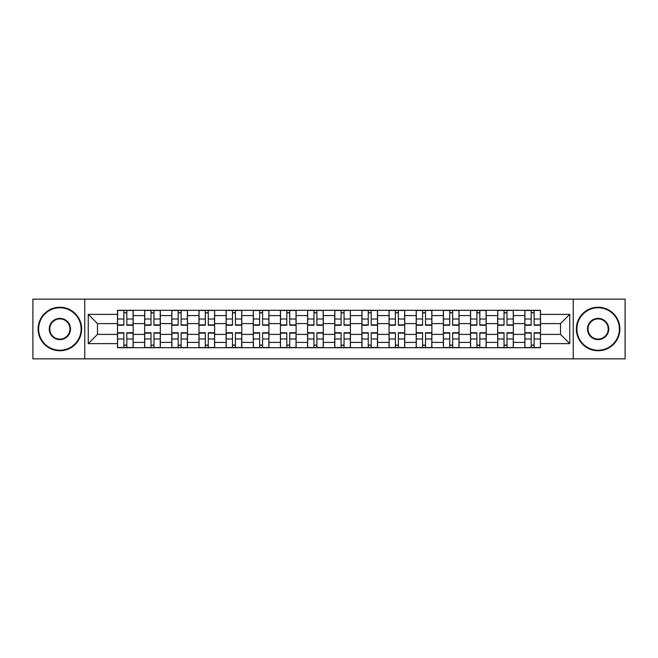 <?xml version="1.0" encoding="UTF-8"?>
<svg xmlns="http://www.w3.org/2000/svg" width="658" height="658" viewBox="0 0 658 658"><rect width="100%" height="100%" fill="white"/><g stroke="black" fill="none" stroke-linecap="round" stroke-linejoin="round"><path stroke-width="0.99" d="M573.225 358.857L625.1 358.857L625.1 299.143L32.9 299.143L32.9 358.857L573.225 358.857L573.225 299.143M144.653 347.712L144.653 315.593L133.163 315.593L133.163 347.712M133.163 315.593L133.163 310.288M144.653 315.593L144.653 310.288M160.322 310.288L160.322 347.712M171.812 347.712L171.812 310.288M187.481 310.288L187.481 347.712M198.963 347.712L198.963 310.288M214.631 310.288L214.631 347.712M226.122 347.712L226.122 310.288M241.79 310.288L241.79 347.712M253.281 347.712L253.281 310.288M268.941 310.288L268.941 347.712M280.431 347.712L280.431 310.288M296.1 310.288L296.1 347.712M307.59 347.712L307.59 310.288M323.259 310.288L323.259 347.712M334.741 347.712L334.741 310.288M350.41 310.288L350.41 347.712M361.9 347.712L361.9 310.288M377.569 310.288L377.569 347.712M389.059 347.712L389.059 310.288M404.719 310.288L404.719 347.712M416.21 347.712L416.21 310.288M431.878 310.288L431.878 347.712M443.369 347.712L443.369 310.288M459.037 310.288L459.037 347.712M470.519 347.712L470.519 310.288M486.188 310.288L486.188 347.712M497.678 347.712L497.678 310.288M513.347 310.288L513.347 347.712M524.837 347.712L524.837 310.288M524.837 334.396L513.347 334.396M497.678 334.396L486.188 334.396M470.519 334.396L459.037 334.396M443.369 334.396L431.878 334.396M416.21 334.396L404.719 334.396M389.059 334.396L377.569 334.396M361.9 334.396L350.41 334.396M334.741 334.396L323.259 334.396M307.59 334.396L296.1 334.396M280.431 334.396L268.941 334.396M253.281 334.396L241.79 334.396M226.122 334.396L214.631 334.396M198.963 334.396L187.481 334.396M171.812 334.396L160.322 334.396M144.653 334.396L133.163 334.396M524.837 323.604L513.347 323.604M497.678 323.604L486.188 323.604M470.519 323.604L459.037 323.604M443.369 323.604L431.878 323.604M416.21 323.604L404.719 323.604M389.059 323.604L377.569 323.604M361.9 323.604L350.41 323.604M334.741 323.604L323.259 323.604M307.59 323.604L296.1 323.604M280.431 323.604L268.941 323.604M253.281 323.604L241.79 323.604M226.122 323.604L214.631 323.604M198.963 323.604L187.481 323.604M171.812 323.604L160.322 323.604M144.653 323.604L133.163 323.604M97.483 334.396L117.502 334.396L117.502 323.604L97.483 323.604L97.483 334.396L88.254 343.624L88.254 314.376L117.502 314.376L117.502 323.604M540.498 323.604L540.498 334.396L560.517 334.396L560.517 323.604L540.498 323.604L540.498 310.288L117.502 310.288L117.502 314.376M540.498 314.376L569.746 314.376L569.746 343.624L540.498 343.624L540.498 334.396M117.502 334.396L117.502 347.712L540.498 347.712L540.498 343.624M117.502 343.624L88.254 343.624M84.775 358.857L84.775 299.143M126.813 345.105L123.852 345.105M123.852 312.895L126.813 312.895M153.972 345.105L151.011 345.105M151.011 312.895L153.972 312.895M181.123 345.105L178.162 345.105M178.162 312.895L181.123 312.895M208.282 345.105L205.321 345.105M205.321 312.895L208.282 312.895M235.432 345.105L232.48 345.105M232.48 312.895L235.432 312.895M262.591 345.105L259.63 345.105M259.63 312.895L262.591 312.895M289.75 345.105L286.789 345.105M286.789 312.895L289.75 312.895M316.901 345.105L313.94 345.105M313.94 312.895L316.901 312.895M344.06 345.105L341.099 345.105M341.099 312.895L344.06 312.895M371.211 345.105L368.25 345.105M368.25 312.895L371.211 312.895M398.37 345.105L395.409 345.105M395.409 312.895L398.37 312.895M425.52 345.105L422.568 345.105M422.568 312.895L425.52 312.895M452.679 345.105L449.718 345.105M449.718 312.895L452.679 312.895M479.838 345.105L476.877 345.105M476.877 312.895L479.838 312.895M506.989 345.105L504.028 345.105M504.028 312.895L506.989 312.895M534.148 345.105L531.187 345.105M531.187 312.895L534.148 312.895M88.254 314.376L97.483 323.604M560.517 334.396L569.746 343.624M560.517 323.604L569.746 314.376M126.813 325.258L126.813 310.461L133.081 310.461L133.081 325.258L126.813 325.258M123.852 312.723L126.813 312.723M123.852 310.461L117.585 310.461L117.585 325.258L123.852 325.258L123.852 310.461L126.813 310.461M123.852 332.742L123.852 347.539L117.585 347.539L117.585 332.742L123.852 332.742M126.813 345.277L123.852 345.277M126.813 347.539L133.081 347.539L133.081 332.742L126.813 332.742L126.813 347.539L123.852 347.539M153.972 325.258L153.972 310.461L160.231 310.461L160.231 325.258L153.972 325.258M151.011 312.723L153.972 312.723M151.011 310.461L144.744 310.461L144.744 325.258L151.011 325.258L151.011 310.461L153.972 310.461M181.123 325.258L181.123 310.461L187.39 310.461L187.39 325.258L181.123 325.258M178.162 312.723L181.123 312.723M178.162 310.461L171.894 310.461L171.894 325.258L178.162 325.258L178.162 310.461L181.123 310.461M208.282 325.258L208.282 310.461L214.549 310.461L214.549 325.258L208.282 325.258M205.321 312.723L208.282 312.723M205.321 310.461L199.053 310.461L199.053 325.258L205.321 325.258L205.321 310.461L208.282 310.461M151.011 332.742L151.011 347.539L144.744 347.539L144.744 332.742L151.011 332.742M153.972 345.277L151.011 345.277M153.972 347.539L160.231 347.539L160.231 332.742L153.972 332.742L153.972 347.539L151.011 347.539M178.162 332.742L178.162 347.539L171.894 347.539L171.894 332.742L178.162 332.742M181.123 345.277L178.162 345.277M181.123 347.539L187.39 347.539L187.39 332.742L181.123 332.742L181.123 347.539L178.162 347.539M205.321 332.742L205.321 347.539L199.053 347.539L199.053 332.742L205.321 332.742M208.282 345.277L205.321 345.277M208.282 347.539L214.549 347.539L214.549 332.742L208.282 332.742L208.282 347.539L205.321 347.539M59.878 350.237A21.237 21.237 0 0 0 81.115 329A21.237 21.237 0 0 0 59.878 307.763A21.237 21.237 0 0 0 38.641 329A21.237 21.237 0 0 0 59.878 350.237M59.878 307.237A21.763 21.763 0 0 1 81.641 329A21.763 21.763 0 0 1 59.878 350.763A21.763 21.763 0 0 1 38.123 329A21.763 21.763 0 0 1 59.878 307.237M59.878 339.618A10.618 10.618 0 0 1 49.26 329A10.618 10.618 0 0 1 59.878 318.382A10.618 10.618 0 0 1 70.496 329A10.618 10.618 0 0 1 59.878 339.618M59.878 318.9A10.1 10.1 0 0 0 49.786 329A10.1 10.1 0 0 0 59.878 339.1A10.1 10.1 0 0 0 69.978 329A10.1 10.1 0 0 0 59.878 318.9M598.122 350.237A21.237 21.237 0 0 0 619.359 329A21.237 21.237 0 0 0 598.122 307.763A21.237 21.237 0 0 0 576.885 329A21.237 21.237 0 0 0 598.122 350.237M598.122 307.237A21.763 21.763 0 0 1 619.877 329A21.763 21.763 0 0 1 598.122 350.763A21.763 21.763 0 0 1 576.359 329A21.763 21.763 0 0 1 598.122 307.237M598.122 339.618A10.618 10.618 0 0 1 587.504 329A10.618 10.618 0 0 1 598.122 318.382A10.618 10.618 0 0 1 608.74 329A10.618 10.618 0 0 1 598.122 339.618M598.122 318.9A10.1 10.1 0 0 0 588.022 329A10.1 10.1 0 0 0 598.122 339.1A10.1 10.1 0 0 0 608.214 329A10.1 10.1 0 0 0 598.122 318.9M235.432 325.258L235.432 310.461L241.7 310.461L241.7 325.258L235.432 325.258M232.48 312.723L235.432 312.723M232.48 310.461L226.212 310.461L226.212 325.258L232.48 325.258L232.48 310.461L235.432 310.461M262.591 325.258L262.591 310.461L268.859 310.461L268.859 325.258L262.591 325.258M259.63 312.723L262.591 312.723M259.63 310.461L253.363 310.461L253.363 325.258L259.63 325.258L259.63 310.461L262.591 310.461M232.48 332.742L232.48 347.539L226.212 347.539L226.212 332.742L232.48 332.742M235.432 345.277L232.48 345.277M235.432 347.539L241.7 347.539L241.7 332.742L235.432 332.742L235.432 347.539L232.48 347.539M259.63 332.742L259.63 347.539L253.363 347.539L253.363 332.742L259.63 332.742M262.591 345.277L259.63 345.277M262.591 347.539L268.859 347.539L268.859 332.742L262.591 332.742L262.591 347.539L259.63 347.539M289.75 325.258L289.75 310.461L296.01 310.461L296.01 325.258L289.75 325.258M286.789 312.723L289.75 312.723M286.789 310.461L280.522 310.461L280.522 325.258L286.789 325.258L286.789 310.461L289.75 310.461M316.901 325.258L316.901 310.461L323.168 310.461L323.168 325.258L316.901 325.258M313.94 312.723L316.901 312.723M313.94 310.461L307.673 310.461L307.673 325.258L313.94 325.258L313.94 310.461L316.901 310.461M344.06 325.258L344.06 310.461L350.327 310.461L350.327 325.258L344.06 325.258M341.099 312.723L344.06 312.723M341.099 310.461L334.832 310.461L334.832 325.258L341.099 325.258L341.099 310.461L344.06 310.461M371.211 325.258L371.211 310.461L377.478 310.461L377.478 325.258L371.211 325.258M368.25 312.723L371.211 312.723M368.25 310.461L361.99 310.461L361.99 325.258L368.25 325.258L368.25 310.461L371.211 310.461M398.37 325.258L398.37 310.461L404.637 310.461L404.637 325.258L398.37 325.258M395.409 312.723L398.37 312.723M395.409 310.461L389.141 310.461L389.141 325.258L395.409 325.258L395.409 310.461L398.37 310.461M425.52 325.258L425.52 310.461L431.788 310.461L431.788 325.258L425.52 325.258M422.568 312.723L425.52 312.723M422.568 310.461L416.3 310.461L416.3 325.258L422.568 325.258L422.568 310.461L425.52 310.461M452.679 325.258L452.679 310.461L458.947 310.461L458.947 325.258L452.679 325.258M449.718 312.723L452.679 312.723M449.718 310.461L443.451 310.461L443.451 325.258L449.718 325.258L449.718 310.461L452.679 310.461M479.838 325.258L479.838 310.461L486.106 310.461L486.106 325.258L479.838 325.258M476.877 312.723L479.838 312.723M476.877 310.461L470.61 310.461L470.61 325.258L476.877 325.258L476.877 310.461L479.838 310.461M286.789 332.742L286.789 347.539L280.522 347.539L280.522 332.742L286.789 332.742M289.75 345.277L286.789 345.277M289.75 347.539L296.01 347.539L296.01 332.742L289.75 332.742L289.75 347.539L286.789 347.539M313.94 332.742L313.94 347.539L307.673 347.539L307.673 332.742L313.94 332.742M316.901 345.277L313.94 345.277M316.901 347.539L323.168 347.539L323.168 332.742L316.901 332.742L316.901 347.539L313.94 347.539M341.099 332.742L341.099 347.539L334.832 347.539L334.832 332.742L341.099 332.742M344.06 345.277L341.099 345.277M344.06 347.539L350.327 347.539L350.327 332.742L344.06 332.742L344.06 347.539L341.099 347.539M368.25 332.742L368.25 347.539L361.99 347.539L361.99 332.742L368.25 332.742M371.211 345.277L368.25 345.277M371.211 347.539L377.478 347.539L377.478 332.742L371.211 332.742L371.211 347.539L368.25 347.539M395.409 332.742L395.409 347.539L389.141 347.539L389.141 332.742L395.409 332.742M398.37 345.277L395.409 345.277M398.37 347.539L404.637 347.539L404.637 332.742L398.37 332.742L398.37 347.539L395.409 347.539M422.568 332.742L422.568 347.539L416.3 347.539L416.3 332.742L422.568 332.742M425.52 345.277L422.568 345.277M425.52 347.539L431.788 347.539L431.788 332.742L425.52 332.742L425.52 347.539L422.568 347.539M449.718 332.742L449.718 347.539L443.451 347.539L443.451 332.742L449.718 332.742M452.679 345.277L449.718 345.277M452.679 347.539L458.947 347.539L458.947 332.742L452.679 332.742L452.679 347.539L449.718 347.539M476.877 332.742L476.877 347.539L470.61 347.539L470.61 332.742L476.877 332.742M479.838 345.277L476.877 345.277M479.838 347.539L486.106 347.539L486.106 332.742L479.838 332.742L479.838 347.539L476.877 347.539M506.989 325.258L506.989 310.461L513.256 310.461L513.256 325.258L506.989 325.258M504.028 312.723L506.989 312.723M504.028 310.461L497.769 310.461L497.769 325.258L504.028 325.258L504.028 310.461L506.989 310.461M504.028 332.742L504.028 347.539L497.769 347.539L497.769 332.742L504.028 332.742M506.989 345.277L504.028 345.277M506.989 347.539L513.256 347.539L513.256 332.742L506.989 332.742L506.989 347.539L504.028 347.539M534.148 325.258L534.148 310.461L540.415 310.461L540.415 325.258L534.148 325.258M531.187 312.723L534.148 312.723M531.187 310.461L524.92 310.461L524.92 325.258L531.187 325.258L531.187 310.461L534.148 310.461M531.187 332.742L531.187 347.539L524.92 347.539L524.92 332.742L531.187 332.742M534.148 345.277L531.187 345.277M534.148 347.539L540.415 347.539L540.415 332.742L534.148 332.742L534.148 347.539L531.187 347.539M497.678 315.593L486.188 315.593M470.519 315.593L459.037 315.593M443.369 315.593L431.878 315.593M416.21 315.593L404.719 315.593M389.059 315.593L377.569 315.593M361.9 315.593L350.41 315.593M334.741 315.593L323.259 315.593M307.59 315.593L296.1 315.593M280.431 315.593L268.941 315.593M253.281 315.593L241.79 315.593M226.122 315.593L214.631 315.593M198.963 315.593L187.481 315.593M171.812 315.593L160.322 315.593M524.837 315.593L513.347 315.593M497.678 342.407L486.188 342.407M470.519 342.407L459.037 342.407M443.369 342.407L431.878 342.407M416.21 342.407L404.719 342.407M389.059 342.407L377.569 342.407M361.9 342.407L350.41 342.407M334.741 342.407L323.259 342.407M307.59 342.407L296.1 342.407M280.431 342.407L268.941 342.407M253.281 342.407L241.79 342.407M226.122 342.407L214.631 342.407M198.963 342.407L187.481 342.407M171.812 342.407L160.322 342.407M144.653 342.407L133.163 342.407M524.837 342.407L513.347 342.407M126.813 324.887L133.081 324.887M126.813 319.015L133.081 319.015M117.585 324.887L123.852 324.887M117.585 319.015L123.852 319.015M123.852 333.113L117.585 333.113M123.852 338.985L117.585 338.985M133.081 333.113L126.813 333.113M133.081 338.985L126.813 338.985M153.972 324.887L160.231 324.887M153.972 319.015L160.231 319.015M144.744 324.887L151.011 324.887M144.744 319.015L151.011 319.015M181.123 324.887L187.39 324.887M181.123 319.015L187.39 319.015M171.894 324.887L178.162 324.887M171.894 319.015L178.162 319.015M208.282 324.887L214.549 324.887M208.282 319.015L214.549 319.015M199.053 324.887L205.321 324.887M199.053 319.015L205.321 319.015M151.011 333.113L144.744 333.113M151.011 338.985L144.744 338.985M160.231 333.113L153.972 333.113M160.231 338.985L153.972 338.985M178.162 333.113L171.894 333.113M178.162 338.985L171.894 338.985M187.39 333.113L181.123 333.113M187.39 338.985L181.123 338.985M205.321 333.113L199.053 333.113M205.321 338.985L199.053 338.985M214.549 333.113L208.282 333.113M214.549 338.985L208.282 338.985M235.432 324.887L241.7 324.887M235.432 319.015L241.7 319.015M226.212 324.887L232.48 324.887M226.212 319.015L232.48 319.015M262.591 324.887L268.859 324.887M262.591 319.015L268.859 319.015M253.363 324.887L259.63 324.887M253.363 319.015L259.63 319.015M232.48 333.113L226.212 333.113M232.48 338.985L226.212 338.985M241.7 333.113L235.432 333.113M241.7 338.985L235.432 338.985M259.63 333.113L253.363 333.113M259.63 338.985L253.363 338.985M268.859 333.113L262.591 333.113M268.859 338.985L262.591 338.985M289.75 324.887L296.01 324.887M289.75 319.015L296.01 319.015M280.522 324.887L286.789 324.887M280.522 319.015L286.789 319.015M316.901 324.887L323.168 324.887M316.901 319.015L323.168 319.015M307.673 324.887L313.94 324.887M307.673 319.015L313.94 319.015M344.06 324.887L350.327 324.887M344.06 319.015L350.327 319.015M334.832 324.887L341.099 324.887M334.832 319.015L341.099 319.015M371.211 324.887L377.478 324.887M371.211 319.015L377.478 319.015M361.99 324.887L368.25 324.887M361.99 319.015L368.25 319.015M398.37 324.887L404.637 324.887M398.37 319.015L404.637 319.015M389.141 324.887L395.409 324.887M389.141 319.015L395.409 319.015M425.52 324.887L431.788 324.887M425.52 319.015L431.788 319.015M416.3 324.887L422.568 324.887M416.3 319.015L422.568 319.015M452.679 324.887L458.947 324.887M452.679 319.015L458.947 319.015M443.451 324.887L449.718 324.887M443.451 319.015L449.718 319.015M479.838 324.887L486.106 324.887M479.838 319.015L486.106 319.015M470.61 324.887L476.877 324.887M470.61 319.015L476.877 319.015M286.789 333.113L280.522 333.113M286.789 338.985L280.522 338.985M296.01 333.113L289.75 333.113M296.01 338.985L289.75 338.985M313.94 333.113L307.673 333.113M313.94 338.985L307.673 338.985M323.168 333.113L316.901 333.113M323.168 338.985L316.901 338.985M341.099 333.113L334.832 333.113M341.099 338.985L334.832 338.985M350.327 333.113L344.06 333.113M350.327 338.985L344.06 338.985M368.25 333.113L361.99 333.113M368.25 338.985L361.99 338.985M377.478 333.113L371.211 333.113M377.478 338.985L371.211 338.985M395.409 333.113L389.141 333.113M395.409 338.985L389.141 338.985M404.637 333.113L398.37 333.113M404.637 338.985L398.37 338.985M422.568 333.113L416.3 333.113M422.568 338.985L416.3 338.985M431.788 333.113L425.52 333.113M431.788 338.985L425.52 338.985M449.718 333.113L443.451 333.113M449.718 338.985L443.451 338.985M458.947 333.113L452.679 333.113M458.947 338.985L452.679 338.985M476.877 333.113L470.61 333.113M476.877 338.985L470.61 338.985M486.106 333.113L479.838 333.113M486.106 338.985L479.838 338.985M506.989 324.887L513.256 324.887M506.989 319.015L513.256 319.015M497.769 324.887L504.028 324.887M497.769 319.015L504.028 319.015M504.028 333.113L497.769 333.113M504.028 338.985L497.769 338.985M513.256 333.113L506.989 333.113M513.256 338.985L506.989 338.985M534.148 324.887L540.415 324.887M534.148 319.015L540.415 319.015M524.92 324.887L531.187 324.887M524.92 319.015L531.187 319.015M531.187 333.113L524.92 333.113M531.187 338.985L524.92 338.985M540.415 333.113L534.148 333.113M540.415 338.985L534.148 338.985"/></g></svg>
